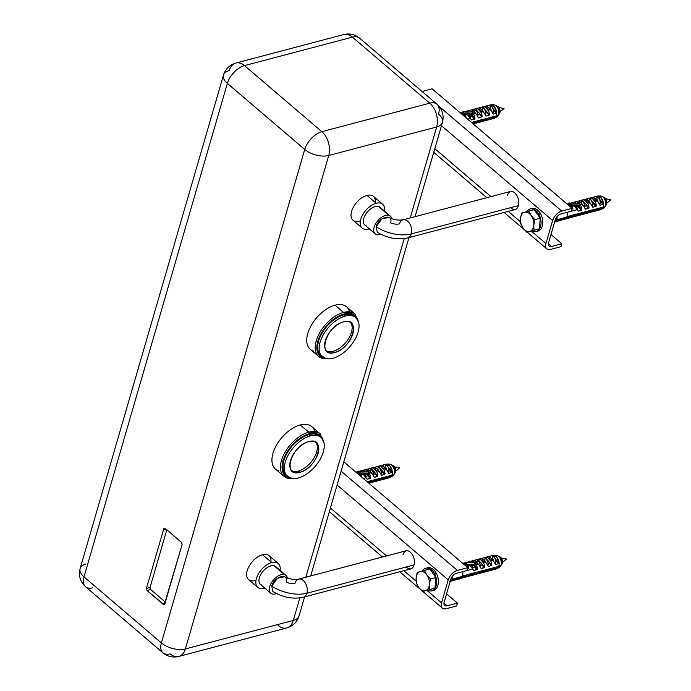 <?xml version="1.0" encoding="UTF-8"?>
<svg xmlns="http://www.w3.org/2000/svg" width="691" height="691" viewBox="0 0 691 691"><rect width="100%" height="100%" fill="white"/><g stroke="black" fill="none" stroke-linecap="round" stroke-linejoin="round"><path stroke-width="1.04" d="M318.508 432.687L308.747 432.177L300.265 424.939A27.934 15.617 -49.5 0 1 311.753 426.597L320.227 433.836L324.027 443.069M314.794 431.616L314.794 431.616A27.934 15.617 130.5 0 0 300.265 424.939L308.747 432.177A27.934 15.617 130.5 0 0 281.453 460.526A27.934 15.617 130.5 0 0 283.958 476.324A27.934 15.617 130.5 0 0 292.405 478.543M293.675 478.63L283.958 476.324L275.476 469.094A27.934 15.617 -49.5 0 1 291.023 429.327A27.934 15.617 -49.5 0 1 300.265 424.939A27.934 15.617 130.5 0 0 291.023 429.327A27.934 15.617 130.5 0 0 272.98 453.296A27.934 15.617 130.5 0 0 278.939 470.925M283.06 460.932A26.768 14.969 130.5 0 0 290.764 478.207L283.103 472.877L283.06 460.932C288.104 447.293 296.819 438.232 309.205 433.767L318.257 434.103L323.146 440.271A26.768 14.969 130.5 0 0 309.205 433.767A26.768 14.969 130.5 0 0 283.06 460.932A1.166 0.605 -163.8 0 1 281.453 460.526A1.166 0.605 16.2 0 0 283.06 460.932M283.958 476.324A27.934 15.617 -49.5 0 1 281.453 460.526A27.934 15.617 -49.5 0 1 308.747 432.177A27.934 15.617 -49.5 0 1 320.227 433.836M315.649 442.18A18.7 10.46 -49.5 0 1 313.947 458.098A18.7 10.46 -49.5 0 1 298.374 471.037A18.7 10.46 -49.5 0 1 291.472 470.502A18.7 10.46 130.5 0 0 298.374 471.037L299.842 472.298C317.394 468.541 326.852 435.978 308.756 441.635C291.213 445.393 281.755 477.947 299.842 472.298A18.7 10.46 -49.5 0 1 292.163 471.184A18.7 10.46 -49.5 0 1 292.759 455.3A18.7 10.46 -49.5 0 1 308.756 441.635A18.7 10.46 -49.5 0 1 316.443 442.741A18.7 10.46 -49.5 0 1 315.839 458.634A18.7 10.46 -49.5 0 1 299.842 472.298L298.374 471.037A18.7 10.46 130.5 0 0 313.947 458.098A18.7 10.46 130.5 0 0 315.649 442.18M320.218 436.824A25.714 14.373 130.5 0 0 308.955 434.63A25.714 14.373 130.5 0 0 286.558 454.142A25.714 14.373 130.5 0 0 286.912 475.849M353.308 312.919L343.539 312.41L335.066 305.172A27.934 15.617 -49.5 0 1 346.545 306.83L355.019 314.06L358.828 323.302M349.594 311.84L349.594 311.84A27.934 15.617 130.5 0 0 335.066 305.172L343.539 312.41A27.934 15.617 130.5 0 0 316.253 340.758A27.934 15.617 130.5 0 0 318.75 356.556A27.934 15.617 130.5 0 0 327.206 358.767M328.467 358.862L318.75 356.556L310.276 349.318A27.934 15.617 -49.5 0 1 325.824 309.551A27.934 15.617 -49.5 0 1 335.066 305.172A27.934 15.617 130.5 0 0 325.824 309.551A27.934 15.617 130.5 0 0 307.78 333.52A27.934 15.617 130.5 0 0 313.74 351.158M317.851 341.155A26.768 14.969 130.5 0 0 325.565 358.43L317.903 353.11L317.851 341.155C322.896 327.517 331.611 318.465 343.997 313.99L353.049 314.336L357.947 320.494A26.768 14.969 130.5 0 0 343.997 313.99A26.768 14.969 130.5 0 0 317.851 341.155A1.166 0.605 -163.8 0 1 316.253 340.758A1.166 0.605 16.2 0 0 317.851 341.155M318.75 356.556A27.934 15.617 -49.5 0 1 316.253 340.758A27.934 15.617 -49.5 0 1 343.539 312.41A27.934 15.617 -49.5 0 1 355.019 314.06M350.449 322.403A18.7 10.46 -49.5 0 1 348.748 338.331A18.7 10.46 -49.5 0 1 333.166 351.27A18.7 10.46 -49.5 0 1 326.273 350.726A18.7 10.46 130.5 0 0 333.166 351.27L334.643 352.522C352.185 348.765 361.643 316.21 343.548 321.868C326.005 325.616 316.547 358.18 334.643 352.522A18.7 10.46 -49.5 0 1 326.955 351.417A18.7 10.46 -49.5 0 1 327.56 335.532A18.7 10.46 -49.5 0 1 343.548 321.868A18.7 10.46 -49.5 0 1 351.235 322.973A18.7 10.46 -49.5 0 1 350.639 338.858A18.7 10.46 -49.5 0 1 334.643 352.522L333.166 351.27A18.7 10.46 130.5 0 0 348.748 338.331A18.7 10.46 130.5 0 0 350.449 322.403M355.019 317.057A25.714 14.373 130.5 0 0 343.747 314.854A25.714 14.373 130.5 0 0 321.358 334.375A25.714 14.373 130.5 0 0 321.704 356.072M362.214 228.116A15.72 8.793 130.5 0 0 368.674 229.049A15.72 8.793 130.5 0 0 369.305 228.868A15.72 8.793 -49.5 0 1 368.674 229.049A15.72 8.793 -49.5 0 1 360.806 219.228A15.72 8.793 -49.5 0 1 376.163 203.275A15.72 8.793 130.5 0 0 362.715 214.763A15.72 8.793 130.5 0 0 362.214 228.116L353.006 220.256A15.72 8.793 -49.5 0 1 352.073 219.202A15.72 8.793 -49.5 0 1 357.083 201.962A15.72 8.793 -49.5 0 1 366.956 195.415A15.72 8.793 -49.5 0 1 373.416 196.348L382.624 204.208A15.72 8.793 130.5 0 0 376.163 203.275L366.956 195.415L376.163 203.275A15.72 8.793 -49.5 0 1 384.481 211.092A15.72 8.793 130.5 0 0 382.624 204.208M381.017 208.63A11.687 6.539 130.5 0 0 378.513 206.497A11.687 6.539 130.5 0 0 365.703 214.296A11.687 6.539 130.5 0 0 366.325 225.836M257.821 587.436A15.72 8.793 130.5 0 0 264.282 588.369A15.72 8.793 130.5 0 0 264.912 588.188A15.72 8.793 -49.5 0 1 264.282 588.369A15.72 8.793 -49.5 0 1 256.421 578.548A15.72 8.793 -49.5 0 1 271.77 562.595A15.72 8.793 130.5 0 0 258.33 574.083A15.72 8.793 130.5 0 0 257.821 587.436L248.613 579.576A15.72 8.793 -49.5 0 1 247.68 578.514A15.72 8.793 -49.5 0 1 252.69 561.282A15.72 8.793 -49.5 0 1 262.563 554.726A15.72 8.793 -49.5 0 1 269.024 555.659L278.231 563.528A15.72 8.793 130.5 0 0 271.77 562.595L262.563 554.726L271.77 562.595A15.72 8.793 -49.5 0 1 280.088 570.412A15.72 8.793 130.5 0 0 278.231 563.528M276.625 567.942A11.687 6.539 130.5 0 0 274.12 565.808A11.687 6.539 130.5 0 0 261.31 573.608A11.687 6.539 130.5 0 0 261.941 585.147M278.058 625.381A17.525 11.306 -104.8 0 0 286.713 627.955C292.941 626.098 297.061 622.073 299.065 615.897A17.525 9.13 -163.8 0 1 293.286 620.44L299.834 597.914L293.286 620.44A17.525 9.13 16.2 0 0 299.065 615.897L304.584 596.912M305.837 577.244L404.226 238.602L305.837 577.244M410.229 217.924L436.652 126.98A17.525 9.13 16.2 0 0 442.43 122.437A17.525 9.13 16.2 0 0 438.543 114.127A17.525 9.804 130.5 0 0 436.98 104.211A17.525 9.804 130.5 0 0 429.776 103.175L352.401 37.124A17.525 9.804 -49.5 0 1 359.605 38.169A17.525 9.804 130.5 0 0 352.401 37.124A17.525 11.306 -104.8 0 0 343.747 34.55A17.525 11.306 75.2 0 1 352.401 37.124L244.493 65.619A17.525 11.306 -104.8 0 0 235.838 63.045A17.525 11.306 -104.8 0 0 229.265 70.56A17.525 9.13 16.2 0 0 223.478 75.103A17.525 9.13 16.2 0 0 227.365 83.412L304.74 149.463L161.374 642.924L84 576.873L227.365 83.412A17.525 9.804 -49.5 0 1 244.493 65.619L352.401 37.124L429.776 103.175A17.525 9.804 -49.5 0 1 436.98 104.211L359.605 38.169C354.906 34.369 349.62 33.159 343.747 34.55L235.838 63.045A17.525 11.306 75.2 0 1 244.493 65.619L321.859 131.67L429.776 103.175A17.525 11.306 75.2 0 1 436.652 126.98A17.525 11.306 -104.8 0 0 429.776 103.175L321.859 131.67L244.493 65.619A17.525 9.804 130.5 0 0 227.365 83.412L84 576.873A17.525 9.13 -163.8 0 1 80.121 568.563A17.525 9.13 16.2 0 0 84 576.873L161.374 642.924L304.74 149.463A17.525 9.13 16.2 0 0 328.743 155.475L436.652 126.98L410.229 217.924M415.058 216.654L442.43 122.437A17.525 9.13 -163.8 0 1 436.652 126.98L328.743 155.475A17.525 11.306 -104.8 0 0 321.859 131.67A17.525 9.804 130.5 0 0 304.74 149.463L227.365 83.412A17.525 9.13 -163.8 0 1 223.478 75.103L80.121 568.563C78.368 575.698 80.182 581.77 85.572 586.789A17.525 9.804 -49.5 0 1 84 576.873A17.525 9.804 130.5 0 0 85.572 586.789A17.525 9.804 130.5 0 0 92.775 587.825M286.713 627.955A17.525 11.306 -104.8 0 0 293.286 620.44L185.378 648.935L328.743 155.475L185.378 648.935L293.286 620.44A17.525 11.306 75.2 0 1 286.713 627.955L178.796 656.45A17.525 11.306 -104.8 0 0 185.378 648.935A17.525 9.13 -163.8 0 1 161.374 642.924A17.525 9.804 130.5 0 0 162.946 652.831A17.525 9.804 130.5 0 0 170.15 653.876A17.525 11.306 -104.8 0 0 178.796 656.45C172.914 657.841 167.628 656.631 162.946 652.831A17.525 9.804 -49.5 0 1 161.374 642.924A17.525 9.13 16.2 0 0 185.378 648.935A17.525 11.306 75.2 0 1 178.796 656.45M375.351 202.584A15.72 8.793 130.5 0 0 366.956 195.415A15.72 8.793 130.5 0 0 357.083 201.962A15.72 8.793 130.5 0 0 352.073 219.202A15.72 8.793 130.5 0 0 359.467 221.189M270.958 561.895A15.72 8.793 130.5 0 0 262.563 554.726A15.72 8.793 130.5 0 0 252.69 561.282A15.72 8.793 130.5 0 0 247.68 578.514A15.72 8.793 130.5 0 0 255.074 580.5M166.591 530.524L167.118 529.85L166.591 530.524L163.776 528.805L164.303 528.131L165.089 528.373L181.517 542.392L182.113 544.456L164.242 604.806L147.028 590.546L146.432 588.482L163.776 528.805L166.591 530.524L150.059 587.436L166.591 530.524M150.068 588.568L150.059 587.436L146.432 588.482L150.059 587.436L150.655 589.501L150.068 588.568M164.95 601.706L150.655 589.501L147.028 590.546L150.655 589.501L164.95 601.706L163.456 604.565L164.95 601.706L165.745 601.947L164.95 601.706M164.303 528.131L165.089 528.373L164.303 528.131L163.776 528.805L146.432 588.482L147.028 590.546L163.456 604.565L164.242 604.806L164.769 604.141L164.242 604.806M164.769 604.141L182.113 544.456L181.517 542.392L165.089 528.373M304.74 149.463A17.525 9.804 -49.5 0 1 321.859 131.67A17.525 11.306 75.2 0 1 328.743 155.475A17.525 9.13 -163.8 0 1 304.74 149.463M85.9 564.02A17.525 9.13 16.2 0 0 80.121 568.563M271.727 586.037L277.488 578.229L284.597 576.709C288.76 579.023 293.433 579.835 298.616 579.144A9.346 6.029 75.2 0 1 305.396 583.169A9.346 6.029 75.2 0 1 306.899 593.223A28.046 14.606 -163.8 0 1 271.727 586.037A28.046 14.606 16.2 0 0 306.899 593.223A9.346 6.029 75.2 0 1 303.392 597.223A9.346 6.029 -104.8 0 0 306.899 593.223A9.346 6.029 -104.8 0 0 305.396 583.169A9.346 6.029 -104.8 0 0 298.616 579.144A9.346 6.029 -104.8 0 0 295.109 583.152A9.346 4.872 -163.8 0 1 286.178 582.219C289.227 572.468 274.448 575.94 271.727 586.037L272.893 591.522C282.8 597.49 292.967 599.391 303.392 597.223L411.3 568.736A9.346 6.029 75.2 0 0 411.361 568.71A9.346 6.029 -104.8 0 1 406.273 566.983M298.616 579.144L406.524 550.649A9.346 6.029 75.2 0 1 406.584 550.641A9.346 6.029 -104.8 0 0 403.017 554.657M414.039 564.927L306.899 593.223L414.039 564.927M272.254 593.958A11.687 6.539 -49.5 0 1 271.623 582.418A11.687 6.539 -49.5 0 1 284.442 574.618A11.687 6.539 -49.5 0 1 287.301 577.901A11.687 6.539 130.5 0 0 285.936 575.396A11.687 6.539 130.5 0 0 284.442 574.618A11.687 6.539 130.5 0 0 272.453 581.209A11.687 6.539 130.5 0 0 270.76 593.172A11.687 6.539 130.5 0 0 272.254 593.958A11.687 6.539 130.5 0 0 276.504 593.569A11.687 6.539 -49.5 0 1 272.254 593.958M270.76 593.172L260.438 584.37A11.687 6.539 -49.5 0 1 262.139 572.398A11.687 6.539 -49.5 0 1 274.12 565.808L284.442 574.618L274.12 565.808A11.687 6.539 -49.5 0 1 275.614 566.594L285.936 575.396M376.12 226.717L381.881 218.917L388.99 217.397C393.153 219.703 397.826 220.515 403.008 219.833A9.346 6.029 75.2 0 1 409.789 223.849A9.346 6.029 75.2 0 1 411.283 233.904A28.046 14.606 -163.8 0 1 376.12 226.717A28.046 14.606 16.2 0 0 411.283 233.904A9.346 6.029 75.2 0 1 407.776 237.911A9.346 6.029 -104.8 0 0 411.283 233.904A9.346 6.029 -104.8 0 0 409.789 223.849A9.346 6.029 -104.8 0 0 403.008 219.833A9.346 6.029 -104.8 0 0 399.493 223.841A9.346 4.872 -163.8 0 1 390.57 222.908C393.62 213.156 378.832 216.629 376.12 226.717L377.286 232.202C387.193 238.179 397.351 240.079 407.776 237.911L515.685 209.416A9.346 6.029 75.2 0 0 515.754 209.399A9.346 6.029 -104.8 0 1 510.658 207.663M403.008 219.833L510.917 191.338A9.346 6.029 75.2 0 1 510.977 191.321A9.346 6.029 -104.8 0 0 507.41 195.346M518.431 205.616L411.283 233.904L518.431 205.616M376.647 234.646A11.687 6.539 -49.5 0 1 376.016 223.107A11.687 6.539 -49.5 0 1 388.826 215.298A11.687 6.539 -49.5 0 1 391.693 218.581A11.687 6.539 130.5 0 0 390.32 216.084A11.687 6.539 130.5 0 0 388.826 215.298A11.687 6.539 130.5 0 0 376.845 221.889A11.687 6.539 130.5 0 0 375.153 233.86A11.687 6.539 130.5 0 0 376.647 234.646A11.687 6.539 130.5 0 0 380.896 234.258A11.687 6.539 -49.5 0 1 376.647 234.646M375.153 233.86L364.831 225.05A11.687 6.539 -49.5 0 1 366.524 213.087A11.687 6.539 -49.5 0 1 378.513 206.497L388.826 215.298L378.513 206.497A11.687 6.539 -49.5 0 1 380.007 207.274L390.32 216.084M287.611 476.522L286.134 475.261A25.714 14.373 -49.5 0 1 286.955 453.417A25.714 14.373 -49.5 0 1 308.955 434.63L310.423 435.883A25.714 14.373 130.5 0 0 288.432 454.678A25.714 14.373 130.5 0 0 287.611 476.522A25.714 14.373 130.5 0 0 298.175 478.042A25.714 14.373 130.5 0 0 320.166 459.256A25.714 14.373 130.5 0 0 320.995 437.412A25.714 14.373 130.5 0 0 310.423 435.883L308.955 434.63A25.714 14.373 -49.5 0 1 319.518 436.151L320.995 437.412M298.175 478.042A25.714 14.373 -49.5 0 1 285.305 461.985A25.714 14.373 -49.5 0 1 310.423 435.883A25.714 14.373 -49.5 0 1 323.293 451.949A25.714 14.373 -49.5 0 1 298.175 478.042M322.403 356.746L320.935 355.494A25.714 14.373 -49.5 0 1 321.756 333.649A25.714 14.373 -49.5 0 1 343.747 314.854L345.224 316.115A25.714 14.373 130.5 0 0 323.224 334.902A25.714 14.373 130.5 0 0 322.403 356.746A25.714 14.373 130.5 0 0 332.976 358.275A25.714 14.373 130.5 0 0 354.967 339.488A25.714 14.373 130.5 0 0 355.787 317.644A25.714 14.373 130.5 0 0 345.224 316.115L343.747 314.854A25.714 14.373 -49.5 0 1 354.319 316.383L355.787 317.644M332.976 358.275A25.714 14.373 -49.5 0 1 320.106 342.209A25.714 14.373 -49.5 0 1 345.224 316.115A25.714 14.373 -49.5 0 1 358.093 332.181A25.714 14.373 -49.5 0 1 332.976 358.275M337.096 485.004L448.234 579.87L441.549 602.872L426.943 590.399L441.549 602.872L448.234 579.87C449.996 575.111 453.037 571.949 457.364 570.386L467.729 567.648L466.891 570.524L456.535 573.262C453.823 574.238 451.923 576.216 450.826 579.188L444.14 602.189L450.826 579.188A5.839 3.265 -49.5 0 1 456.535 573.262L466.891 570.524L467.729 567.648L343.816 461.873L467.729 567.648L457.364 570.386L341.121 471.15L457.364 570.386A9.346 5.226 130.5 0 0 448.234 579.87L337.096 485.004M416.077 581.122L403.864 570.697L416.077 581.122M386.554 555.927L330.419 507.997L386.554 555.927M410.307 552.161A9.467 6.107 -104.8 0 0 404.736 551.124A9.467 6.107 75.2 0 1 405.634 550.77A9.467 6.107 75.2 0 1 410.307 552.161A9.467 6.107 75.2 0 1 414.427 561.818A9.467 6.107 75.2 0 1 410.463 569.073A9.467 6.107 75.2 0 1 409.513 569.203A9.467 6.107 -104.8 0 0 414.419 562.526A9.467 6.107 -104.8 0 0 410.307 552.161M432.626 590.555A11.687 7.541 -104.8 0 0 436.125 573.02A11.687 7.541 -104.8 0 0 433.102 569.358A7.592 4.897 -104.8 0 0 431.348 568.244A11.687 7.541 -104.8 0 0 426.701 568.114M456.587 605.972L446.231 608.711A9.346 5.226 -49.5 0 1 441.549 602.872A9.346 5.226 130.5 0 0 442.387 608.158A9.346 5.226 130.5 0 0 446.231 608.711L456.587 605.972L457.425 603.105L456.587 605.972M447.068 605.834L457.425 603.105L446.567 593.837L457.425 603.105L447.068 605.834L443.942 603.174L447.068 605.834A5.839 3.265 -49.5 0 1 444.667 605.489A5.839 3.265 -49.5 0 1 444.14 602.189A5.839 3.265 130.5 0 0 447.068 605.834M425.811 568.261L427.539 567.803A11.687 7.541 75.2 0 1 431.348 568.244A7.592 4.897 75.2 0 1 433.102 569.358A11.687 7.541 -104.8 0 0 431.348 568.244A11.687 7.541 75.2 0 1 433.102 569.358A11.687 7.541 75.2 0 1 436.125 573.02L434.397 573.47A11.687 7.541 75.2 0 1 435.805 586.884A11.687 7.541 75.2 0 1 427.582 590.226A11.687 7.541 -104.8 0 0 431.78 590.865A11.687 7.541 -104.8 0 0 434.397 573.47A11.687 7.541 -104.8 0 0 425.811 568.261A11.687 7.541 -104.8 0 0 422.451 570.921A11.687 7.541 75.2 0 1 434.397 573.47L436.125 573.02A11.687 7.541 75.2 0 1 433.507 590.408L431.78 590.865M369.124 472.774L369.547 473.862L366.524 470.364A7.014 4.526 -104.8 0 0 364.01 469.992A7.014 4.526 -104.8 0 0 363.777 470.061A7.014 4.526 75.2 0 1 366.524 470.364L367.906 470.986L368.7 469.655L367.163 469.189L368.7 469.655L367.906 470.986L366.524 470.364L369.547 473.862A7.014 4.526 75.2 0 1 370.523 477.861L369.521 476.445A5.839 2.894 92.8 0 1 369.478 477.213L368.726 476.695L369.478 477.213L369.521 476.704L370.523 477.861L370.221 478.422L367.75 475.805L367.197 474.061L367.75 475.805L365.841 476.306L367.75 475.805L370.221 478.422L367.085 479.252L363.233 474.337L366.17 477.74L363.285 478.5L366.17 477.74L367.085 479.252L370.523 477.861A7.014 4.526 -104.8 0 0 369.547 473.862L369.184 472.463L372.017 473.482L374.332 477.334L377.77 475.944A7.014 4.526 -104.8 0 0 376.802 471.944L373.805 468.472A7.014 4.526 -104.8 0 0 371.266 468.075A7.014 4.526 -104.8 0 0 371.032 468.153L367.603 469.103L370.419 468.36L372.725 471.02L370.419 468.36L371.032 468.153L373.736 471.279L372.725 471.02L373.736 471.279L371.032 468.153A7.014 4.526 75.2 0 1 373.779 468.455L376.802 471.944L376.431 470.545L379.264 471.573L381.587 475.417L385.025 474.035A7.014 4.526 -104.8 0 0 384.049 470.035L383.686 468.636L386.519 469.655L388.834 473.508L392.272 472.117A7.014 4.526 75.2 0 1 391.849 475.209L367.094 481.748L391.849 475.209A7.014 4.526 -104.8 0 0 392.272 472.117L389.569 468.99A4.094 2.643 -104.8 0 0 388.351 467.522A4.094 2.643 75.2 0 1 389.569 468.99L392.272 472.117L388.834 473.508L386.519 469.655L383.686 468.636L381.061 466.555A7.014 4.526 -104.8 0 0 378.513 466.166A7.014 4.526 -104.8 0 0 378.279 466.235L374.859 467.185L377.675 466.442L378.728 467.66L377.675 466.442L378.279 466.235L380.991 469.362L379.972 469.103L380.991 469.362L378.279 466.235A7.014 4.526 75.2 0 1 381.026 466.537L384.049 470.035A7.014 4.526 75.2 0 1 385.025 474.035L381.587 475.417L379.264 471.573L376.431 470.545L373.779 468.455L376.431 470.545M385.535 464.317L382.106 465.268L384.93 464.525L385.889 465.639L384.93 464.525L385.535 464.317L389.966 466.01L392.272 472.117A7.014 4.526 -104.8 0 0 389.966 466.01A7.014 4.526 -104.8 0 0 386.442 464.153A7.014 4.526 -104.8 0 0 385.535 464.317L386.684 465.648L385.535 464.317M381.665 465.363L383.09 465.708L381.829 465.285L378.513 466.166M383.635 468.947L384.049 470.035L381.026 466.537L382.408 467.151L383.09 465.708L382.408 467.151L383.686 468.636M374.418 467.271L375.835 467.626L374.582 467.202L371.266 468.075M375.835 467.626L375.153 469.068L375.956 467.833L379.065 471.435L375.835 467.626L379.324 471.633M367.163 469.189L364.01 469.992M363.777 470.061L360.348 471.012L363.172 470.269L364.174 471.435L363.172 470.269L363.777 470.061L364.934 471.4L363.777 470.061M359.916 471.107L361.333 471.452L359.389 471.21M357.869 471.832A7.014 4.526 -104.8 0 0 357.739 471.815L355.9 472.195L357.739 471.815A7.014 4.526 75.2 0 1 357.869 471.832M390.665 464.43L393.093 465.622A4.371 2.816 75.2 0 1 394.233 466.537A4.371 2.816 75.2 0 1 395.477 472.057L394.077 474.104A6.392 4.129 -104.8 0 0 392.341 465.769A6.392 4.129 -104.8 0 0 390.665 464.43A6.392 4.129 -104.8 0 0 387.867 464.43M386.442 464.153L389.128 464.076A6.392 4.129 75.2 0 1 392.341 465.769A6.392 4.129 75.2 0 1 394.077 474.104L395.477 472.057L394.233 466.537L391.97 465.38M391.08 476.617A6.392 4.129 -104.8 0 0 393.516 475.227A6.392 4.129 -104.8 0 0 393.594 475.106L394.889 472.92L393.594 475.106A6.392 4.129 75.2 0 1 392.358 476.298L389.983 477.559A7.014 4.526 -104.8 0 0 391.365 476.211L393.594 475.106L391.365 476.211L367.88 482.413L391.365 476.211A7.014 4.526 75.2 0 1 389.586 477.731L388.791 477.896A7.014 4.526 -104.8 0 0 389.586 477.731A7.014 4.526 -104.8 0 0 389.983 477.559M393.516 475.227L395.002 473.059M357.834 471.884L358.413 471.055L360.046 472.938L359.458 473.767L357.834 471.884L359.458 473.767L360.046 472.938L368.847 473.067L368.286 474.233A56.092 25.887 -40.8 0 1 359.458 473.767A56.092 25.887 139.2 0 0 368.286 474.233L368.847 473.067A56.092 25.887 -40.8 0 1 360.046 472.938L358.413 471.055L357.834 471.884M382.417 478.88L389.586 477.731M375.161 480.798L382.33 479.649A7.014 4.526 75.2 0 1 381.536 479.813A7.014 4.526 -104.8 0 0 382.097 479.718A7.014 4.526 -104.8 0 0 382.33 479.649L382.33 479.649M375.049 481.523L375.075 481.567A7.014 4.526 75.2 0 1 374.289 481.731A7.014 4.526 -104.8 0 0 374.842 481.636A7.014 4.526 -104.8 0 0 375.075 481.567L375.049 481.523M367.906 482.715L375.075 481.567M367.223 471.184A56.092 25.887 -40.8 0 1 358.413 471.055A56.092 25.887 139.2 0 0 367.223 471.184L368.847 473.067L367.223 471.184M389.569 477.688L382.097 479.718M382.313 479.606L374.842 481.636M375.066 481.523L368.83 483.225M359.735 474.156L359.113 474.32L359.622 473.81L357.739 471.815L359.562 473.931L359.113 474.32L357.022 471.901L359.113 474.32L359.735 474.156L361.082 476.617L359.735 474.156L360.452 473.508L359.735 474.156M361.73 477.161L361.341 475.244L361.73 477.161M365.738 477.697L365.867 476.514A4.094 2.021 -87.2 0 0 365.479 474.881A4.094 2.021 92.8 0 1 365.548 475.054A4.094 2.021 92.8 0 1 365.867 476.514L365.738 477.697M369.521 476.445L367.949 474.268L369.478 477.213A5.839 2.894 -87.2 0 0 369.521 476.445M367.906 470.986L369.184 472.463L367.906 470.986M376.379 470.856L376.802 471.944A7.014 4.526 75.2 0 1 377.77 475.944L375.066 472.817L375.17 473.845L375.066 472.817L377.77 475.944L377.467 476.505L375.17 473.845L373.615 474.259L375.17 473.845L377.467 476.505L374.332 477.334L372.216 473.732L368.7 469.75L371.81 473.344L369.184 472.463M368.718 469.69L371.939 473.413M373.373 476.22L373.641 474.467A4.094 2.021 -87.2 0 0 373.252 472.834A4.094 2.021 92.8 0 1 373.313 473.007A4.094 2.021 92.8 0 1 373.641 474.467L373.373 476.22M370.281 469.759L369.944 471.478L370.281 469.759A5.839 2.894 92.8 0 1 373.39 475.771A5.839 2.894 -87.2 0 0 372.89 471.841A5.839 2.894 -87.2 0 0 370.281 469.759M375.066 472.817A4.094 2.643 -104.8 0 0 373.736 471.279A4.094 2.643 75.2 0 1 375.066 472.817M375.973 467.781L379.186 471.495M378.055 467.703L377.666 469.716L378.858 470.986A4.094 2.021 -87.2 0 0 377.718 469.431L378.055 467.703A5.839 2.894 92.8 0 1 381.121 474.233L381.406 472.411A4.094 2.021 -87.2 0 0 381.017 470.778A4.094 2.021 92.8 0 1 381.087 470.951A4.094 2.021 92.8 0 1 381.406 472.411L381.121 474.233L380.629 473.836L381.121 474.233A5.839 2.894 -87.2 0 0 380.663 469.794A5.839 2.894 -87.2 0 0 378.055 467.703M382.417 471.927L384.723 474.596L382.417 471.927L382.322 470.899L385.025 474.035L382.322 470.899A4.094 2.643 -104.8 0 0 380.991 469.362A4.094 2.643 75.2 0 1 382.322 470.899L382.417 471.927L381.38 472.203L382.417 471.927M383.203 465.924L386.312 469.517L383.203 465.924M383.22 465.864L386.442 469.586M385.82 465.656L385.595 467.617L384.922 467.798L385.595 467.617L387.167 470.675L388.886 472.186L389.18 470.364A4.094 2.021 -87.2 0 0 388.791 468.731A4.094 2.021 92.8 0 1 388.852 468.904A4.094 2.021 92.8 0 1 389.18 470.364L388.886 472.186L387.167 470.675L385.483 467.375L386.623 468.93A4.094 2.021 -87.2 0 0 385.483 467.375L385.82 465.656A5.839 2.894 92.8 0 1 388.886 472.186A5.839 2.894 -87.2 0 0 388.428 467.738A5.839 2.894 -87.2 0 0 385.82 465.656M389.672 470.018L391.97 472.679L389.672 470.018L389.569 468.99L389.672 470.018L389.154 470.156L389.672 470.018M394.077 474.104L391.849 475.209L394.077 474.104M395.649 471.236L399.64 467.833L395.658 471.141L399.64 467.833L394.483 466.848M383.384 469.249L383.799 468.386L383.384 469.249M360.84 474.052A5.839 2.894 92.8 0 1 361.713 477.153A5.839 2.894 -87.2 0 0 361.238 474.916A5.839 2.894 -87.2 0 0 360.84 474.052M360.486 474.536L360.071 475.399M365.28 474.397A5.839 2.894 92.8 0 1 365.643 477.127A5.839 2.894 -87.2 0 0 365.28 474.397M475.978 563.986L476.393 565.074L473.37 561.576A7.014 4.526 -104.8 0 0 470.865 561.204A7.014 4.526 -104.8 0 0 470.631 561.273A7.014 4.526 75.2 0 1 473.37 561.576L474.752 562.198L475.555 560.859L474.009 560.401L475.555 560.859L474.752 562.198L473.37 561.576L476.393 565.074A7.014 4.526 75.2 0 1 477.369 569.073L476.367 567.657A5.839 2.894 92.8 0 1 476.324 568.425L475.572 567.898L476.324 568.425L476.367 567.916L477.369 569.073L477.066 569.634L474.596 567.017L474.052 565.273L474.596 567.017L472.696 567.518L474.596 567.017L477.066 569.634L473.931 570.464L470.079 565.549L473.015 568.943L466.546 570.654L473.015 568.943L473.931 570.464L477.369 569.073A7.014 4.526 -104.8 0 0 476.393 565.074L476.03 563.675L478.863 564.694L481.186 568.546L484.624 567.156A7.014 4.526 -104.8 0 0 483.648 563.156L480.625 559.667L482.007 560.28L482.802 558.95L481.264 558.483L482.802 558.95L482.007 560.28L480.651 559.675A7.014 4.526 -104.8 0 0 478.112 559.287A7.014 4.526 -104.8 0 0 477.878 559.356L474.449 560.315L477.274 559.563L479.39 562.275L477.274 559.563L477.878 559.356L480.582 562.491L479.571 562.224L480.582 562.491L477.878 559.356A7.014 4.526 75.2 0 1 480.625 559.667L483.648 563.156L483.285 561.757L486.118 562.776L488.433 566.629L491.871 565.247A7.014 4.526 -104.8 0 0 490.895 561.239L490.532 559.84L493.365 560.867L495.689 564.711L499.127 563.329A7.014 4.526 75.2 0 1 498.695 566.421L462.434 575.992A7.014 4.526 -104.8 0 0 462.728 571.621A7.014 4.526 75.2 0 1 462.434 575.992A7.014 4.526 75.2 0 1 461.959 576.994A7.014 4.526 75.2 0 1 460.016 578.574L449.729 581.58M490.48 560.151L490.895 561.239L487.881 557.749L489.254 558.363L489.936 556.92L488.511 556.566L490.057 557.032L489.254 558.363L487.906 557.767A7.014 4.526 -104.8 0 0 485.367 557.369A7.014 4.526 -104.8 0 0 485.134 557.447L481.705 558.397L484.521 557.654L485.574 558.872L484.521 557.654L485.134 557.447L487.837 560.574L486.827 560.315L487.837 560.574L485.134 557.447A7.014 4.526 75.2 0 1 487.881 557.749L490.895 561.239A7.014 4.526 75.2 0 1 491.871 565.247L488.433 566.629L486.118 562.776L483.285 561.757L482.007 560.28L483.285 561.757M497.511 555.642A6.392 4.129 -104.8 0 0 495.974 555.288A6.392 4.129 75.2 0 1 499.187 556.981A6.392 4.129 75.2 0 1 500.923 565.316A6.392 4.129 -104.8 0 0 499.187 556.981A6.392 4.129 -104.8 0 0 497.511 555.642L499.938 556.834A4.371 2.816 75.2 0 1 501.087 557.741A4.371 2.816 75.2 0 1 502.331 563.26L500.923 565.316L498.695 566.421A7.014 4.526 -104.8 0 0 499.127 563.329A7.014 4.526 -104.8 0 0 496.812 557.222A7.014 4.526 -104.8 0 0 493.288 555.365A7.014 4.526 -104.8 0 0 492.381 555.529L493.529 556.86L492.381 555.529L488.952 556.48L491.776 555.737L492.735 556.851L491.776 555.737L492.381 555.529L496.812 557.222L499.127 563.329L496.414 560.194A4.094 2.643 -104.8 0 0 495.197 558.734A4.094 2.643 75.2 0 1 496.414 560.194L499.127 563.329L495.689 564.711L493.365 560.867L490.532 559.84L489.254 558.363L490.532 559.84M488.511 556.566L485.367 557.369M481.264 558.483L478.112 559.287M474.009 560.401L470.865 561.204M470.631 561.273L467.202 562.224L470.018 561.481L471.029 562.647L470.018 561.481L470.631 561.273L471.78 562.604L470.631 561.273M466.762 562.319L468.178 562.664L466.235 562.422M464.715 563.035A7.014 4.526 -104.8 0 0 464.585 563.027L462.754 563.398L464.585 563.027A7.014 4.526 75.2 0 1 464.715 563.035M450.178 581.407A7.29 4.707 -104.8 0 0 451.931 579.619A7.29 4.707 75.2 0 1 450.178 581.407M462.02 576.717A7.014 4.526 -104.8 0 0 462.193 576.372L452.104 579.257A7.29 4.707 -104.8 0 0 452.7 575.871A7.29 4.707 75.2 0 1 452.104 579.257L452.562 580.388L451.931 579.619L452.562 580.388L462.02 576.717L452.562 580.388A8.404 5.424 -104.8 0 0 452.76 579.974L462.193 576.372A7.014 4.526 75.2 0 1 462.02 576.717M450.929 578.911A5.839 3.766 -104.8 0 0 451.508 577.581A5.839 3.766 75.2 0 1 450.929 578.911L450.903 578.92A5.839 3.766 75.2 0 1 450.886 578.98A5.839 3.766 -104.8 0 0 450.929 578.911L450.929 578.911M489.263 570.092L495.637 569.108A7.014 4.526 -104.8 0 0 496.432 568.943L496.432 568.943A7.014 4.526 -104.8 0 0 496.829 568.771A7.014 4.526 -104.8 0 0 498.211 567.423L461.959 576.994A7.014 4.526 -104.8 0 0 462.434 575.992L498.695 566.421L500.923 565.316L502.331 563.26L501.087 557.741L498.824 556.592M497.935 567.821A6.392 4.129 -104.8 0 0 500.362 566.439A6.392 4.129 -104.8 0 0 500.439 566.318L501.735 564.132L500.439 566.318A6.392 4.129 75.2 0 1 499.204 567.51L496.829 568.771M500.362 566.439L501.847 564.262M464.68 563.096L465.268 562.267L466.891 564.141L466.304 564.979L464.68 563.096L466.304 564.979L466.891 564.141L475.693 564.271L475.132 565.445A56.092 25.887 -40.8 0 1 466.304 564.979A56.092 25.887 139.2 0 0 475.132 565.445L475.693 564.271A56.092 25.887 -40.8 0 1 466.891 564.141L465.268 562.267L464.68 563.096M459.74 579.058L459.835 578.626L459.74 579.058A56.092 25.887 -40.8 0 1 461.165 578.263L459.74 579.058M467.505 575.836L471.115 575.612L459.938 578.592A7.014 4.526 -104.8 0 0 461.959 576.994L498.211 567.423L500.439 566.318L498.211 567.423A7.014 4.526 75.2 0 1 496.432 568.943L496.432 568.943M489.142 570.818L489.176 570.861A7.014 4.526 75.2 0 1 488.39 571.025A7.014 4.526 -104.8 0 0 488.943 570.93A7.014 4.526 -104.8 0 0 489.176 570.861L489.142 570.818M482.007 572.01L489.176 570.861M481.895 572.735L481.929 572.77A7.014 4.526 75.2 0 1 481.135 572.934A7.014 4.526 -104.8 0 0 481.696 572.848A7.014 4.526 -104.8 0 0 481.929 572.77L481.895 572.735M481.912 572.735L478.777 573.556L481.912 572.735M474.76 573.927L478.777 573.556L474.441 574.765A7.014 4.526 -104.8 0 0 474.674 574.687A7.014 4.526 75.2 0 1 473.879 574.852A7.014 4.526 -104.8 0 0 474.441 574.765M474.665 574.644L471.115 575.612L474.674 574.687M462.711 577.754L463.177 577.676M474.069 562.388A56.092 25.887 -40.8 0 1 465.268 562.267A56.092 25.887 139.2 0 0 474.069 562.388L475.693 564.271L474.069 562.388M452.104 579.257L462.193 576.372L452.76 579.974L452.104 579.257M496.414 568.9L488.943 570.93M489.168 570.818L481.696 572.848M466.58 565.359L465.959 565.523L466.477 565.013L464.585 563.027L466.416 565.143L465.959 565.523L463.868 563.105L465.959 565.523L466.58 565.359L468.576 568.52L468.196 566.447L468.576 568.52L466.58 565.359L467.306 564.72L466.58 565.359M472.584 568.909L472.722 567.726A4.094 2.021 -87.2 0 0 472.324 566.093A4.094 2.021 92.8 0 1 472.394 566.266A4.094 2.021 92.8 0 1 472.722 567.726L472.584 568.909M476.367 567.657L474.795 565.48L476.324 568.425A5.839 2.894 -87.2 0 0 476.367 567.657M474.752 562.198L476.03 563.675L474.752 562.198M483.225 562.068L483.648 563.156A7.014 4.526 75.2 0 1 484.624 567.156L481.912 564.029L482.016 565.057L481.912 564.029L484.624 567.156L484.322 567.717L482.016 565.057L480.461 565.463L482.016 565.057L484.322 567.717L481.186 568.546L479.062 564.944L475.546 560.962L478.656 564.556L476.03 563.675M475.563 560.902L478.785 564.625M480.219 567.432L480.487 565.67A4.094 2.021 -87.2 0 0 480.098 564.046A4.094 2.021 92.8 0 1 480.167 564.21A4.094 2.021 92.8 0 1 480.487 565.67L480.219 567.432M477.135 560.971L476.79 562.69L477.135 560.971A5.839 2.894 92.8 0 1 480.236 566.974A5.839 2.894 -87.2 0 0 479.735 563.053A5.839 2.894 -87.2 0 0 477.135 560.971M481.912 564.029A4.094 2.643 -104.8 0 0 480.582 562.491A4.094 2.643 75.2 0 1 481.912 564.029M482.802 559.045L485.911 562.638L482.802 559.045M482.819 558.993L486.032 562.707M486.179 562.845L482.689 558.838M484.901 558.915L484.512 560.919L485.704 562.198A4.094 2.021 -87.2 0 0 484.564 560.634L484.901 558.915A5.839 2.894 92.8 0 1 487.967 565.445L488.261 563.623A4.094 2.021 -87.2 0 0 487.863 561.99A4.094 2.021 92.8 0 1 487.932 562.163A4.094 2.021 92.8 0 1 488.261 563.623L487.967 565.445L487.483 565.039L487.967 565.445A5.839 2.894 -87.2 0 0 487.509 560.997A5.839 2.894 -87.2 0 0 484.901 558.915M489.271 563.139L491.569 565.799L489.271 563.139L489.168 562.111L491.871 565.247L489.168 562.111A4.094 2.643 -104.8 0 0 487.837 560.574A4.094 2.643 75.2 0 1 489.168 562.111L489.271 563.139L488.235 563.415L489.271 563.139M490.049 557.127L493.158 560.729L490.049 557.127M490.074 557.076L493.288 560.79M492.674 556.868L492.45 558.829L491.767 559.01L492.45 558.829L494.022 561.887L495.741 563.398L496.026 561.567A4.094 2.021 -87.2 0 0 495.637 559.943A4.094 2.021 92.8 0 1 495.706 560.107A4.094 2.021 92.8 0 1 496.026 561.567L495.741 563.398L494.022 561.887L492.329 558.587L493.469 560.142A4.094 2.021 -87.2 0 0 492.329 558.587L492.674 556.868A5.839 2.894 92.8 0 1 495.741 563.398A5.839 2.894 -87.2 0 0 495.274 558.95A5.839 2.894 -87.2 0 0 492.674 556.868M496.518 561.222L498.824 563.891L496.518 561.222L496.414 560.194L496.518 561.222L496 561.36L496.518 561.222M502.495 562.448L506.494 559.045L502.504 562.353L506.494 559.045L501.338 558.06M490.23 560.453L490.645 559.589L490.23 560.453M426.788 574.852A9.933 6.409 -104.8 0 0 420.145 571.578L424.36 570.386L426.788 574.852A9.933 6.409 75.2 0 1 429.396 584.431A9.933 6.409 75.2 0 1 428.1 588.585A9.933 6.409 75.2 0 1 425.362 590.745A9.933 6.409 75.2 0 1 418.72 587.471A9.933 6.409 75.2 0 1 416.112 577.883L417.234 572.416L420.145 571.578A9.933 6.409 -104.8 0 0 417.407 573.737A9.933 6.409 -104.8 0 0 416.112 577.883A9.933 6.409 75.2 0 1 417.407 573.737A9.933 6.409 75.2 0 1 420.145 571.578A9.933 6.409 75.2 0 1 426.788 574.852L430.528 578.963L429.396 584.431A9.933 6.409 -104.8 0 0 426.788 574.852L424.36 570.386L429.742 568.969L435.917 577.538L434.967 588.136L422.46 591.582L418.72 587.471A9.933 6.409 -104.8 0 0 425.362 590.745A9.933 6.409 -104.8 0 0 428.1 588.585A9.933 6.409 -104.8 0 0 429.396 584.431L429.577 589.561L422.46 591.582L434.967 588.136L429.577 589.561L434.967 588.136L435.917 577.538L430.528 578.963L435.917 577.538L429.742 568.969L417.234 572.416L416.112 577.883A9.933 6.409 -104.8 0 0 418.72 587.471L416.293 583.005L416.112 577.883L416.293 583.005L418.72 587.471L422.46 591.582L429.577 589.561L429.396 584.431L430.528 578.963L426.788 574.852M467.686 565.264A5.839 2.894 92.8 0 1 468.576 568.52A5.839 2.894 -87.2 0 0 468.083 566.128A5.839 2.894 -87.2 0 0 467.686 565.264M467.341 565.748L466.917 566.611M472.134 565.609A5.839 2.894 92.8 0 1 472.489 568.339A5.839 2.894 -87.2 0 0 472.134 565.609M441.489 125.693L552.627 220.559L545.942 243.552L531.327 231.079L545.942 243.552L552.627 220.559C554.389 215.799 557.43 212.629 561.757 211.075L572.113 208.337L571.284 211.213L560.919 213.942C558.216 214.918 556.315 216.896 555.21 219.876L548.533 242.869L555.21 219.876A5.839 3.265 -49.5 0 1 560.919 213.942L571.284 211.213L572.113 208.337L432.108 88.819L422.054 91.471L432.108 88.819L572.113 208.337L561.757 211.075L439.096 106.362L561.757 211.075A9.346 5.226 130.5 0 0 552.627 220.559L441.489 125.693M520.47 221.811L508.248 211.386L520.47 221.811M490.947 196.607L434.803 148.686L490.947 196.607M514.691 192.841A9.467 6.107 -104.8 0 0 509.129 191.813A9.467 6.107 75.2 0 1 510.018 191.45A9.467 6.107 75.2 0 1 514.691 192.841A9.467 6.107 75.2 0 1 518.82 202.506A9.467 6.107 75.2 0 1 514.855 209.762A9.467 6.107 75.2 0 1 513.897 209.891A9.467 6.107 -104.8 0 0 518.803 203.214A9.467 6.107 -104.8 0 0 514.691 192.841M537.011 231.243A11.687 7.541 -104.8 0 0 540.517 213.7A11.687 7.541 -104.8 0 0 537.494 210.038A7.592 4.897 -104.8 0 0 535.741 208.932A11.687 7.541 -104.8 0 0 531.085 208.803M560.98 246.661L550.623 249.399A9.346 5.226 -49.5 0 1 545.942 243.552A9.346 5.226 130.5 0 0 546.78 248.846A9.346 5.226 130.5 0 0 550.623 249.399L560.98 246.661L561.818 243.785L560.98 246.661M551.453 246.523L561.818 243.785L550.96 234.517L561.818 243.785L551.453 246.523L548.334 243.863L551.453 246.523A5.839 3.265 -49.5 0 1 549.051 246.177A5.839 3.265 -49.5 0 1 548.533 242.869A5.839 3.265 130.5 0 0 551.453 246.523M530.204 208.95L531.932 208.492A11.687 7.541 75.2 0 1 535.741 208.932A7.592 4.897 75.2 0 1 537.494 210.038A11.687 7.541 -104.8 0 0 535.741 208.932A11.687 7.541 75.2 0 1 537.494 210.038A11.687 7.541 75.2 0 1 540.517 213.7L538.79 214.158A11.687 7.541 75.2 0 1 540.198 227.572A11.687 7.541 75.2 0 1 531.966 230.915A11.687 7.541 -104.8 0 0 536.173 231.545A11.687 7.541 -104.8 0 0 538.79 214.158A11.687 7.541 -104.8 0 0 530.204 208.95A11.687 7.541 -104.8 0 0 526.844 211.61A11.687 7.541 75.2 0 1 538.79 214.158L540.517 213.7A11.687 7.541 75.2 0 1 537.9 231.088L536.173 231.545M473.516 113.462L473.94 114.551L470.917 111.052A7.014 4.526 -104.8 0 0 468.403 110.681A7.014 4.526 -104.8 0 0 468.17 110.75A7.014 4.526 75.2 0 1 470.917 111.052L472.298 111.666L473.093 110.335L471.556 109.878L473.093 110.335L472.298 111.666L470.917 111.052L473.94 114.551A7.014 4.526 75.2 0 1 474.907 118.55L473.914 117.133A5.839 2.894 92.8 0 1 473.862 117.902L473.11 117.375L473.862 117.902L473.914 117.392L474.907 118.55L474.605 119.111L472.134 116.494L471.59 114.749L472.134 116.494L470.234 116.995L472.134 116.494L474.605 119.111L471.469 119.932L467.617 115.026L470.562 118.42L467.677 119.18L470.562 118.42L471.469 119.932L474.907 118.55A7.014 4.526 -104.8 0 0 473.94 114.551L473.577 113.151L476.41 114.17L478.725 118.023L482.163 116.632A7.014 4.526 -104.8 0 0 481.186 112.633L480.824 111.234L483.657 112.253L485.98 116.105L489.418 114.715A7.014 4.526 -104.8 0 0 488.442 110.715L485.445 107.243A7.014 4.526 -104.8 0 0 482.905 106.846A7.014 4.526 -104.8 0 0 482.672 106.924L479.243 107.874L482.068 107.122L483.121 108.34L482.068 107.122L482.672 106.924L485.376 110.05L484.365 109.791L485.376 110.05L482.672 106.924A7.014 4.526 75.2 0 1 485.419 107.226L488.442 110.715L488.079 109.316L490.912 110.344L493.227 114.188L496.665 112.806A7.014 4.526 75.2 0 1 496.233 115.889L471.487 122.428L496.233 115.889A7.014 4.526 -104.8 0 0 496.665 112.806L493.961 109.67A4.094 2.643 -104.8 0 0 492.735 108.211A4.094 2.643 75.2 0 1 493.961 109.67L496.665 112.806L493.227 114.188L490.912 110.344L488.079 109.316L485.419 107.226L488.079 109.316M489.928 105.006L486.499 105.956L489.314 105.213L490.282 106.319L489.314 105.213L489.928 105.006L494.35 106.699L496.665 112.806A7.014 4.526 -104.8 0 0 494.35 106.699A7.014 4.526 -104.8 0 0 490.826 104.833A7.014 4.526 -104.8 0 0 489.928 105.006L491.076 106.336L489.928 105.006M486.058 106.043L487.483 106.397L486.222 105.973L482.905 106.846M487.483 106.397L486.801 107.839L487.596 106.604L490.705 110.206L487.596 106.509M478.803 107.96L480.228 108.306L478.967 107.891L475.658 108.763A7.014 4.526 -104.8 0 0 475.425 108.832L471.996 109.783L474.812 109.04L477.118 111.7L474.812 109.04L475.425 108.832L478.129 111.968L477.118 111.7L478.129 111.968L475.425 108.832A7.014 4.526 75.2 0 1 478.163 109.135A7.014 4.526 -104.8 0 0 475.658 108.763M480.772 111.545L481.186 112.633L478.163 109.135L479.545 109.757L480.349 108.427L479.545 109.757L478.163 109.135L481.186 112.633A7.014 4.526 75.2 0 1 482.163 116.632L478.725 118.023L476.41 114.17L473.577 113.151L472.298 111.666L473.577 113.151M471.556 109.878L468.403 110.681M468.17 110.75L464.741 111.7L467.565 110.957L468.567 112.123L467.565 110.957L468.17 110.75L469.319 112.08L468.17 110.75M464.3 111.787L465.725 112.141L463.773 111.899M462.262 112.512A7.014 4.526 -104.8 0 0 462.124 112.503L460.292 112.875L462.124 112.503A7.014 4.526 75.2 0 1 462.262 112.512M495.058 105.118L497.485 106.302A4.371 2.816 75.2 0 1 498.626 107.217A4.371 2.816 75.2 0 1 499.869 112.737L498.47 114.792A6.392 4.129 -104.8 0 0 496.734 106.457A6.392 4.129 -104.8 0 0 495.058 105.118A6.392 4.129 -104.8 0 0 492.26 105.11M490.826 104.833L493.521 104.756A6.392 4.129 75.2 0 1 496.734 106.457A6.392 4.129 75.2 0 1 498.47 114.792L499.869 112.737L498.626 107.217L496.363 106.06M495.473 117.297A6.392 4.129 -104.8 0 0 497.909 115.915A6.392 4.129 -104.8 0 0 497.986 115.794L499.273 113.609L497.986 115.794A6.392 4.129 75.2 0 1 496.743 116.986L494.367 118.247A7.014 4.526 -104.8 0 0 495.758 116.9L497.986 115.794L495.758 116.9L472.264 123.102L495.758 116.9A7.014 4.526 75.2 0 1 493.979 118.42L493.184 118.584A7.014 4.526 -104.8 0 0 493.97 118.42A7.014 4.526 -104.8 0 0 494.367 118.247M497.909 115.915L499.394 113.739M462.219 112.573L462.806 111.735L464.438 113.618L463.851 114.456L462.219 112.573L463.851 114.456L464.438 113.618L473.24 113.747L472.679 114.922A56.092 25.887 -40.8 0 1 463.851 114.456A56.092 25.887 139.2 0 0 472.679 114.922L473.24 113.747A56.092 25.887 -40.8 0 1 464.438 113.618L462.806 111.735L462.219 112.573M486.801 119.569L493.97 118.42M486.689 120.294L486.723 120.338A7.014 4.526 75.2 0 1 485.928 120.502A7.014 4.526 -104.8 0 0 486.49 120.407A7.014 4.526 -104.8 0 0 486.723 120.338L486.689 120.294M479.554 121.486L486.723 120.338M479.433 122.212L479.468 122.247A7.014 4.526 75.2 0 1 478.673 122.411A7.014 4.526 -104.8 0 0 479.234 122.324A7.014 4.526 -104.8 0 0 479.468 122.247L479.433 122.212M472.298 123.395L479.468 122.247M471.608 111.864A56.092 25.887 -40.8 0 1 462.806 111.735A56.092 25.887 139.2 0 0 471.608 111.864L473.24 113.747L471.608 111.864M493.961 118.377L486.49 120.407M486.706 120.294L479.234 122.324M479.459 122.203L473.214 123.914M464.127 114.836L463.497 115L464.015 114.49L462.124 112.503L463.955 114.62L463.497 115L461.407 112.581L463.497 115L464.127 114.836L465.475 117.297L464.127 114.836L464.844 114.196L464.127 114.836M466.114 117.85L465.734 115.924L466.114 117.85M470.13 118.377L470.26 117.202A4.094 2.021 -87.2 0 0 469.871 115.57A4.094 2.021 92.8 0 1 469.94 115.743A4.094 2.021 92.8 0 1 470.26 117.202L470.13 118.377M473.914 117.133L472.342 114.956L473.862 117.902A5.839 2.894 -87.2 0 0 473.914 117.133M473.093 110.439L476.203 114.032L473.093 110.439M473.11 110.379L476.324 114.101M479.563 114.533L481.86 117.194L479.563 114.533L479.459 113.505L482.163 116.632L479.459 113.505A4.094 2.643 -104.8 0 0 478.129 111.968A4.094 2.643 75.2 0 1 479.459 113.505L479.563 114.533L478.008 114.939L479.563 114.533M477.757 116.9L478.034 115.147A4.094 2.021 -87.2 0 0 477.636 113.514A4.094 2.021 92.8 0 1 477.706 113.687A4.094 2.021 92.8 0 1 478.034 115.147L477.757 116.9M474.674 110.448L474.337 112.167L474.674 110.448A5.839 2.894 92.8 0 1 477.783 116.451A5.839 2.894 -87.2 0 0 477.282 112.529A5.839 2.894 -87.2 0 0 474.674 110.448M479.545 109.757L480.824 111.234L479.545 109.757M488.019 109.627L488.442 110.715A7.014 4.526 75.2 0 1 489.418 114.715L486.706 111.588L486.81 112.616L486.706 111.588L489.418 114.715L489.116 115.276L486.81 112.616L485.773 112.892L486.81 112.616L489.116 115.276L485.98 116.105L483.855 112.503L480.34 108.522L483.45 112.115L480.824 111.234M480.366 108.461L483.579 112.184M482.448 108.392L482.059 110.396L483.242 111.674A4.094 2.021 -87.2 0 0 482.102 110.111L482.448 108.392A5.839 2.894 92.8 0 1 485.514 114.922L485.799 113.099A4.094 2.021 -87.2 0 0 485.41 111.467A4.094 2.021 92.8 0 1 485.479 111.64A4.094 2.021 92.8 0 1 485.799 113.099L485.514 114.922L485.022 114.516L485.514 114.922A5.839 2.894 -87.2 0 0 485.047 110.474A5.839 2.894 -87.2 0 0 482.448 108.392M486.706 111.588A4.094 2.643 -104.8 0 0 485.376 110.05A4.094 2.643 75.2 0 1 486.706 111.588M487.613 106.552L490.826 110.266M490.213 106.345L489.988 108.306L489.306 108.487L489.988 108.306L491.56 111.363L493.279 112.875L493.573 111.044A4.094 2.021 -87.2 0 0 493.175 109.411A4.094 2.021 92.8 0 1 493.244 109.584A4.094 2.021 92.8 0 1 493.573 111.044L493.279 112.875L491.56 111.363L489.876 108.064L491.016 109.619A4.094 2.021 -87.2 0 0 489.876 108.064L490.213 106.345A5.839 2.894 92.8 0 1 493.279 112.875A5.839 2.894 -87.2 0 0 492.821 108.427A5.839 2.894 -87.2 0 0 490.213 106.345M494.065 110.698L496.363 113.359L494.065 110.698L493.961 109.67L494.065 110.698L493.547 110.836L494.065 110.698M498.47 114.792L496.233 115.889L498.47 114.792M500.034 111.925L504.033 108.522L500.051 111.83L504.033 108.522L498.876 107.537M487.768 109.929L488.192 109.066L487.768 109.929M465.224 114.741A5.839 2.894 92.8 0 1 466.105 117.833A5.839 2.894 -87.2 0 0 465.622 115.604A5.839 2.894 -87.2 0 0 465.224 114.741M464.879 115.224L464.464 116.088M469.673 115.086A5.839 2.894 92.8 0 1 470.035 117.816A5.839 2.894 -87.2 0 0 469.673 115.086M580.362 204.666L580.785 205.754L577.762 202.264A7.014 4.526 -104.8 0 0 575.249 201.884A7.014 4.526 -104.8 0 0 575.016 201.962A7.014 4.526 75.2 0 1 577.762 202.264L579.144 202.878L579.939 201.547L578.402 201.081L579.939 201.547L579.144 202.878L577.762 202.264L580.785 205.754A7.014 4.526 75.2 0 1 581.762 209.753L580.76 208.337A5.839 2.894 92.8 0 1 580.716 209.114L579.965 208.587L580.716 209.114L580.76 208.604L581.762 209.753L581.459 210.314L578.989 207.697L578.436 205.961L578.989 207.697L577.08 208.207L578.989 207.697L581.459 210.314L578.324 211.144L574.471 206.238L577.408 209.632L570.93 211.342L577.408 209.632L578.324 211.144L581.762 209.753A7.014 4.526 -104.8 0 0 580.785 205.754L580.423 204.355L583.256 205.382L585.571 209.226L589.008 207.844A7.014 4.526 -104.8 0 0 588.041 203.845L587.67 202.446L590.503 203.465L592.826 207.317L596.264 205.927A7.014 4.526 -104.8 0 0 595.288 201.927L594.925 200.528L597.758 201.547L600.073 205.4L603.511 204.009A7.014 4.526 -104.8 0 0 601.205 197.911A7.014 4.526 -104.8 0 0 597.68 196.045A7.014 4.526 -104.8 0 0 596.774 196.218L597.922 197.548L596.774 196.218L593.344 197.168L596.169 196.425L597.128 197.531L596.169 196.425L596.774 196.218L601.205 197.911L603.511 204.009A7.014 4.526 75.2 0 1 603.088 207.101L566.827 216.68A7.014 4.526 -104.8 0 0 567.121 212.31A7.014 4.526 75.2 0 1 566.827 216.68A7.014 4.526 75.2 0 1 566.344 217.682A7.014 4.526 75.2 0 1 564.4 219.254L554.122 222.26M592.904 197.255L594.329 197.6L593.068 197.185L589.751 198.058A7.014 4.526 -104.8 0 0 589.518 198.127L586.098 199.077L588.913 198.334L589.967 199.552L588.913 198.334L589.518 198.127L592.23 201.262L591.211 200.995L592.23 201.262L589.518 198.127A7.014 4.526 75.2 0 1 592.265 198.429A7.014 4.526 -104.8 0 0 589.751 198.058M594.865 200.839L595.288 201.927L592.265 198.429L593.647 199.051L594.441 197.721L593.647 199.051L592.265 198.429L595.288 201.927A7.014 4.526 75.2 0 1 596.264 205.927L592.826 207.317L590.503 203.465L587.67 202.446L585.018 200.347A7.014 4.526 -104.8 0 0 582.504 199.975A7.014 4.526 -104.8 0 0 582.271 200.044L578.842 200.995L581.658 200.252L583.783 202.964L581.658 200.252L582.271 200.044L584.975 203.171L583.964 202.912L584.975 203.171L582.271 200.044A7.014 4.526 75.2 0 1 585.018 200.347L588.041 203.845A7.014 4.526 75.2 0 1 589.008 207.844L585.571 209.226L583.256 205.382L580.423 204.355L579.144 202.878L580.423 204.355M585.657 199.172L587.074 199.518L585.821 199.094L582.504 199.975M587.618 202.757L588.041 203.845L585.018 200.347L586.391 200.96L587.074 199.518L586.391 200.96L587.67 202.446M578.402 201.081L575.249 201.884M575.016 201.962L571.587 202.912L574.411 202.169L575.413 203.327L574.411 202.169L575.016 201.962L576.173 203.292L575.016 201.962M571.155 202.999L572.571 203.353L570.628 203.111M568.132 203.828L567.138 204.087L568.132 203.828M554.571 222.087A7.29 4.707 -104.8 0 0 556.324 220.308A7.29 4.707 75.2 0 1 554.571 222.087M566.413 217.406A7.014 4.526 -104.8 0 0 566.585 217.052L556.497 219.945A7.29 4.707 -104.8 0 0 557.093 216.559A7.29 4.707 75.2 0 1 556.497 219.945L556.955 221.077L556.324 220.308L556.955 221.077L566.413 217.406L556.955 221.077A8.404 5.424 -104.8 0 0 557.153 220.662L566.585 217.052A7.014 4.526 75.2 0 1 566.413 217.406M555.322 219.6A5.839 3.766 -104.8 0 0 555.892 218.27A5.839 3.766 75.2 0 1 555.322 219.6L555.296 219.608A5.839 3.766 75.2 0 1 555.279 219.669A5.839 3.766 -104.8 0 0 555.322 219.6L555.322 219.6M601.904 196.33L604.331 197.514A4.371 2.816 75.2 0 1 605.471 198.429A4.371 2.816 75.2 0 1 606.715 203.949L605.316 206.004A6.392 4.129 -104.8 0 0 603.58 197.669A6.392 4.129 -104.8 0 0 601.904 196.33A6.392 4.129 -104.8 0 0 599.106 196.322M597.68 196.045L600.367 195.968A6.392 4.129 75.2 0 1 603.58 197.669A6.392 4.129 75.2 0 1 605.316 206.004L606.715 203.949L605.471 198.429L603.208 197.272M593.655 210.781L600.03 209.796A7.014 4.526 -104.8 0 0 600.825 209.632L600.825 209.632A7.014 4.526 -104.8 0 0 601.222 209.451A7.014 4.526 -104.8 0 0 602.604 208.103L566.344 217.682A7.014 4.526 -104.8 0 0 566.827 216.68L603.088 207.101L605.316 206.004L603.088 207.101A7.014 4.526 -104.8 0 0 603.511 204.009L600.807 200.882A4.094 2.643 -104.8 0 0 599.589 199.423A4.094 2.643 75.2 0 1 600.807 200.882L603.511 204.009L600.073 205.4L597.758 201.547L594.925 200.528L593.647 199.051L594.925 200.528M602.319 208.509A6.392 4.129 -104.8 0 0 604.755 207.119A6.392 4.129 -104.8 0 0 604.832 207.006L606.128 204.821L604.832 207.006A6.392 4.129 75.2 0 1 603.597 208.198L601.222 209.451M604.755 207.119L606.24 204.951M569.064 203.776L569.652 202.947L571.284 204.83L570.697 205.659L569.064 203.776L570.697 205.659L571.284 204.83L580.086 204.959L579.524 206.134A56.092 25.887 -40.8 0 1 570.697 205.659A56.092 25.887 139.2 0 0 579.524 206.134L580.086 204.959A56.092 25.887 -40.8 0 1 571.284 204.83L569.652 202.947L569.064 203.776M564.132 219.747L564.227 219.306L564.132 219.747A56.092 25.887 -40.8 0 1 565.558 218.952L564.132 219.747M571.898 216.525L575.499 216.3L564.331 219.28A7.014 4.526 -104.8 0 0 566.344 217.682L602.604 208.103L604.832 207.006L602.604 208.103A7.014 4.526 75.2 0 1 600.825 209.632L600.825 209.632M593.534 211.506L593.569 211.541A7.014 4.526 75.2 0 1 592.774 211.705A7.014 4.526 -104.8 0 0 593.336 211.619A7.014 4.526 -104.8 0 0 593.569 211.541L593.534 211.506M586.4 212.698L593.569 211.541M586.288 213.424L586.313 213.459A7.014 4.526 75.2 0 1 585.527 213.623A7.014 4.526 -104.8 0 0 586.08 213.528A7.014 4.526 -104.8 0 0 586.313 213.459L586.288 213.424M579.144 214.607L586.313 213.459M579.032 215.333L579.067 215.376A7.014 4.526 75.2 0 1 578.272 215.54A7.014 4.526 -104.8 0 0 578.833 215.445A7.014 4.526 -104.8 0 0 579.067 215.376L579.032 215.333M579.049 215.333L575.499 216.3L579.067 215.376M567.104 218.442L567.561 218.365M578.462 203.076A56.092 25.887 -40.8 0 1 569.652 202.947A56.092 25.887 139.2 0 0 578.462 203.076L580.086 204.959L578.462 203.076M556.497 219.945L566.585 217.052L557.153 220.662L556.497 219.945M600.807 209.589L593.336 211.619M593.552 211.506L586.08 213.528M586.305 213.415L578.833 215.445M568.978 203.715L570.801 205.832L570.351 206.212L571.69 205.4L570.351 206.212L570.619 205.616M570.179 206.013L568.261 203.793M570.973 206.048L572.96 209.209L572.58 207.136L572.96 209.209L570.973 206.048M576.976 209.589L577.106 208.414A4.094 2.021 -87.2 0 0 576.717 206.782A4.094 2.021 92.8 0 1 576.786 206.954A4.094 2.021 92.8 0 1 577.106 208.414L576.976 209.589M580.76 208.337L579.188 206.16L580.716 209.114A5.839 2.894 -87.2 0 0 580.76 208.337M579.939 201.642L583.049 205.244L579.939 201.642M579.956 201.591L583.178 205.305M586.409 205.737L588.706 208.406L586.409 205.737L586.305 204.709L589.008 207.844L586.305 204.709A4.094 2.643 -104.8 0 0 584.975 203.171A4.094 2.643 75.2 0 1 586.305 204.709L586.409 205.737L584.854 206.151L586.409 205.737M584.612 208.112L584.88 206.359A4.094 2.021 -87.2 0 0 584.491 204.726A4.094 2.021 92.8 0 1 584.551 204.899A4.094 2.021 92.8 0 1 584.88 206.359L584.612 208.112M581.52 201.651L581.183 203.37L581.52 201.651A5.839 2.894 92.8 0 1 584.629 207.663A5.839 2.894 -87.2 0 0 584.128 203.733A5.839 2.894 -87.2 0 0 581.52 201.651M587.195 199.734L590.304 203.327L587.195 199.734M587.212 199.673L590.425 203.396M590.563 203.525L587.074 199.518M589.293 199.604L588.905 201.608L590.097 202.878A4.094 2.021 -87.2 0 0 588.957 201.323L589.293 199.604A5.839 2.894 92.8 0 1 592.36 206.134L592.645 204.311A4.094 2.021 -87.2 0 0 592.325 202.843A4.094 2.021 92.8 0 1 592.645 204.311L592.36 206.134L591.867 205.728L592.36 206.134A5.839 2.894 -87.2 0 0 591.902 201.686A5.839 2.894 -87.2 0 0 589.293 199.604M593.655 203.828L595.962 206.488L593.655 203.828L593.56 202.8L596.264 205.927L593.56 202.8A4.094 2.643 -104.8 0 0 592.23 201.262A4.094 2.643 75.2 0 1 593.56 202.8L593.655 203.828L592.619 204.095L593.655 203.828M594.441 197.816L597.551 201.409L594.441 197.816M594.459 197.756L597.68 201.478M597.059 197.548L596.834 199.509L596.16 199.69L596.834 199.509L598.406 202.575L600.125 204.078L600.419 202.256A4.094 2.021 -87.2 0 0 600.03 200.623A4.094 2.021 92.8 0 1 600.09 200.796A4.094 2.021 92.8 0 1 600.419 202.256L600.125 204.078L598.406 202.575L596.722 199.267L597.862 200.831A4.094 2.021 -87.2 0 0 596.722 199.267L597.059 197.548A5.839 2.894 92.8 0 1 600.125 204.078A5.839 2.894 -87.2 0 0 599.667 199.63A5.839 2.894 -87.2 0 0 597.059 197.548M600.911 201.91L603.208 204.571L600.911 201.91L600.807 200.882L600.911 201.91L600.393 202.048L600.911 201.91M606.888 203.137L610.879 199.734L606.897 203.042L610.879 199.734L605.722 198.749M594.623 201.141L595.037 200.278L594.623 201.141M531.18 215.532A9.933 6.409 -104.8 0 0 524.529 212.258L528.745 211.075L531.18 215.532A9.933 6.409 75.2 0 1 533.789 225.119A9.933 6.409 75.2 0 1 532.485 229.265A9.933 6.409 75.2 0 1 529.755 231.425A9.933 6.409 75.2 0 1 523.113 228.151A9.933 6.409 75.2 0 1 520.496 218.572L521.627 213.096L524.529 212.258A9.933 6.409 -104.8 0 0 521.8 214.417A9.933 6.409 -104.8 0 0 520.496 218.572A9.933 6.409 75.2 0 1 521.8 214.417A9.933 6.409 75.2 0 1 524.529 212.258A9.933 6.409 75.2 0 1 531.18 215.532L534.92 219.652L533.789 225.119A9.933 6.409 -104.8 0 0 531.18 215.532L528.745 211.075L534.134 209.649L540.31 218.226L539.36 228.816L526.853 232.262L523.113 228.151A9.933 6.409 -104.8 0 0 529.755 231.425A9.933 6.409 -104.8 0 0 532.485 229.265A9.933 6.409 -104.8 0 0 533.789 225.119L533.97 230.241L526.853 232.262L539.36 228.816L533.97 230.241L539.36 228.816L540.31 218.226L534.92 219.652L540.31 218.226L534.134 209.649L521.627 213.096L520.496 218.572A9.933 6.409 -104.8 0 0 523.113 228.151L520.677 223.694L520.496 218.572L520.677 223.694L523.113 228.151L526.853 232.262L533.97 230.241L533.789 225.119L534.92 219.652L531.18 215.532M572.079 205.953A5.839 2.894 92.8 0 1 572.96 209.209A5.839 2.894 -87.2 0 0 572.476 206.816A5.839 2.894 -87.2 0 0 572.079 205.953M571.725 206.436L571.31 207.3M576.519 206.298A5.839 2.894 92.8 0 1 576.881 209.019A5.839 2.894 -87.2 0 0 576.519 206.298M592.256 202.679A4.094 2.021 92.8 0 1 592.325 202.852L591.902 201.686M310.674 575.966L408.977 237.6M442.43 122.437C444.183 115.293 442.361 109.213 436.98 104.211M162.946 652.831L85.572 586.789M223.478 75.103C225.491 68.919 229.611 64.902 235.838 63.045M329.348 511.668L382.469 557.006M399.769 571.777L419.895 588.957M422.849 591.479L442.387 608.158M355.848 472.152L358.059 471.564M372.078 473.551L368.674 469.621M386.58 469.716L383.185 465.786M361.445 475.503L361.238 474.916M365.133 473.914L365.548 475.054M372.89 471.841L373.313 473.007M380.663 469.794L381.087 470.951M388.428 467.738L388.852 468.904M462.694 563.355L464.905 562.776M478.923 564.763L475.529 560.833M493.426 560.928L490.031 556.998M493.288 555.365L495.974 555.288M468.299 566.715L468.083 566.128M471.979 565.126L472.394 566.266M479.735 563.053L480.167 564.21M487.509 560.997L487.932 562.163M495.274 558.95L495.706 560.107M433.741 152.348L486.861 197.695M504.162 212.465L524.288 229.645M527.242 232.159L546.78 248.846M460.241 112.832L462.443 112.253M476.47 114.231L473.067 110.301M483.717 112.322L480.323 108.392M490.973 110.405L487.57 106.474M465.838 116.183L465.622 115.604M469.517 114.602L469.94 115.743M477.282 112.529L477.706 113.687M485.047 110.474L485.479 111.64M492.821 108.427L493.244 109.584M567.086 204.044L568.097 203.776L570.179 206.186M568.719 203.214L569.134 203.69M583.316 205.443L579.913 201.513M597.819 201.617L594.424 197.686M572.684 207.395L572.476 206.816M576.372 205.814L576.786 206.954M584.128 203.733L584.551 204.899M599.667 199.63L600.09 200.796"/></g></svg>
